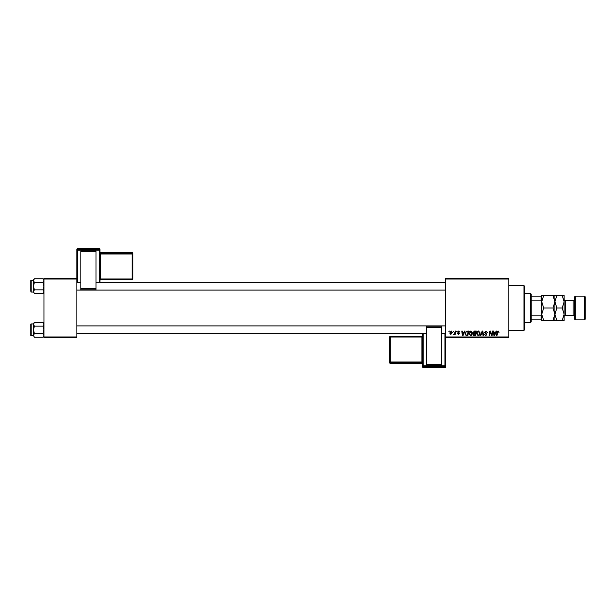 <?xml version="1.0" encoding="UTF-8"?>
<svg xmlns="http://www.w3.org/2000/svg" width="616" height="616" viewBox="0 0 616 616"><rect width="100%" height="100%" fill="white"/><g stroke="black" fill="none" stroke-linecap="round" stroke-linejoin="round"><path stroke-width="0.92" d="M445.614 278.37L508.824 278.37L508.824 279.033L445.614 279.033L445.614 278.37M468.899 333.664C468.892 332.201 469.561 331.308 470.909 330.985L472.487 332.979L471.856 335.019L470.485 335.712L468.899 333.664M464.041 332.301L464.61 331.046L465.126 331.046L462.986 335.651L462.4 335.651L461.769 331.046L462.254 331.046L462.408 332.301L464.041 332.301M498.121 330.985L499.022 332.424L498.09 331.524L496.912 335.651L496.427 335.651L496.997 332.278L498.121 330.985M484.523 332.34L485.962 330.985L487.395 332.548L485.932 331.524L485 332.293L486.917 334.488L485.624 335.712L484.284 334.28L485.639 335.173L486.432 334.519L484.523 332.34M480.21 335.651L482.228 331.046L482.836 331.046L483.545 335.651L483.06 335.651L482.451 331.701L480.726 335.651L480.21 335.651M476.561 333.664C476.553 332.201 477.223 331.308 478.57 330.985L480.149 332.979L479.517 335.019L478.147 335.712L476.561 333.664M448.856 331.701L449.441 331.046L448.856 331.701M445.614 336.967L508.824 336.967L508.824 337.63L445.614 337.63L445.614 279.033M508.824 336.967L508.824 279.033M473.15 332.478L474.474 331.046L476.322 331.046L475.537 335.651L473.719 335.574L473.088 334.534L473.719 333.41L473.15 332.478M495.587 332.301L496.157 331.046L496.673 331.046L494.533 335.651L493.947 335.651L493.316 331.046L493.801 331.046L493.955 332.301L495.587 332.301M491.861 333.857L492.353 331.046L492.838 331.046L492.053 335.651L491.545 335.651L490.228 331.739L489.589 335.651L489.104 335.651L489.882 331.046L490.382 331.046L491.714 334.95L491.861 333.857M458.712 330.985L459.859 332.186L458.689 331.408L458.065 331.916L459.436 333.502L458.435 334.457L457.342 333.441L458.458 334.041L458.958 333.579L457.58 331.955L458.712 330.985M466.551 331.154L468.661 331.046L467.875 335.651L466.143 335.597L465.126 333.764L466.551 331.154M449.742 333.056L451.235 330.985L452.375 332.324L450.858 334.457L449.742 333.056M453.284 331.701L453.877 331.046L453.284 331.701M455.001 332.386L455.239 331.046L455.725 331.046L455.162 334.396L454.677 334.396L454.793 333.703L453.692 334.334L455.001 332.386M456.518 331.701L457.103 331.046L456.518 331.701M43.967 278.37L76.892 278.37L76.892 279.033L43.967 279.033L43.967 278.37M76.892 336.967L76.892 337.63L43.967 337.63L43.967 336.967L76.892 336.967L76.892 279.033M43.967 336.967L43.967 279.033M475.144 335.112L475.39 333.68L473.827 333.872L473.565 334.511L475.144 335.112M475.483 333.14L475.745 331.585L474.374 331.608L473.627 332.494L475.483 333.14M479.14 334.665L479.672 332.956L478.532 331.524L477.038 333.71L478.17 335.173L479.14 334.665M494.687 334.211L495.326 332.84L494.017 332.84L494.309 335.15L494.687 334.211M463.147 334.211L463.779 332.84L462.477 332.84L462.762 335.15L463.147 334.211M467.482 335.112L468.083 331.585L467.467 331.585C466.197 331.701 465.573 332.44 465.604 333.795L466.181 335.035L467.482 335.112M471.479 334.665L472.01 332.956L470.87 331.524L469.377 333.71L470.501 335.173L471.479 334.665M450.881 334.041L451.898 332.37L451.235 331.408L450.219 333.056L450.881 334.041M523.97 285.616L524.624 286.271L524.624 329.729L523.97 330.384L523.97 285.616L508.824 285.616M523.97 330.384L508.824 330.384M43.967 323.454L42.974 322.461L43.967 324.309L42.974 326.157L34.427 326.157L33.433 324.309L34.427 322.461L42.974 322.461M33.457 335.666L34.427 337.26L33.433 335.412L34.427 333.564L33.433 329.86L34.427 326.157M30.8 335.389A0.393 0.393 0 0 0 31.193 335.789L31.193 323.931A0.393 0.393 0 0 0 30.8 324.332L30.8 335.389L30.8 324.332A0.393 0.393 0 0 1 31.193 323.931L33.433 323.931M31.193 335.789L33.433 335.789M42.974 326.157L43.967 329.86L42.974 333.564L43.967 335.412L42.974 337.26L34.427 337.26M42.974 333.564L34.427 333.564M43.697 336.359L43.967 335.412M33.703 323.361L33.457 324.055M34.427 322.461L33.433 323.454L33.433 335.412M43.967 279.733L42.974 278.74L43.967 280.588L42.974 282.436L34.427 282.436L33.433 280.588L34.427 278.74L42.974 278.74M33.457 291.945L34.427 293.539L33.433 291.691L34.427 289.843L33.433 286.14L34.427 282.436M33.433 280.211L31.193 280.211A0.393 0.393 0 0 0 30.8 280.611L30.8 290.752M30.8 281.527L30.8 280.611A0.393 0.393 0 0 1 31.193 280.211L31.193 292.069A0.393 0.393 0 0 1 30.8 291.668M31.193 292.069L33.433 292.069M42.974 282.436L43.967 286.14L42.974 289.843L43.967 291.691L42.974 293.539L34.427 293.539M42.974 289.843L34.427 289.843M43.697 292.639L43.967 291.691M33.703 279.641L33.457 280.334M34.427 278.74L33.433 279.733L33.433 291.691M530.553 293.516L531.208 294.171L531.208 321.829L530.553 322.484L530.553 293.516L524.624 293.516M531.208 296.15L541.741 296.15L541.741 319.85L541.087 319.85L541.087 315.123L541.741 313.736L541.741 302.264L541.087 300.877L541.087 296.15M531.208 315.123L541.087 315.123M531.208 300.877L541.087 300.877M531.208 319.85L541.087 319.85M574.666 319.196L574.666 296.804L575.321 296.15L575.321 319.85L574.666 319.196M584.538 296.15L585.2 296.804L585.2 319.196L584.538 319.85L584.538 296.15L575.321 296.15M574.666 299.176A1.578 1.578 0 0 1 573.088 300.754L565.711 300.754A1.578 1.578 0 0 1 564.133 299.176M574.666 316.824A1.578 1.578 0 0 0 573.088 315.246L565.711 315.246A1.578 1.578 0 0 0 564.133 316.824L564.133 320.512L556.849 320.512L554.916 314.252L552.976 320.512L543.682 320.512L541.741 314.252L543.682 308L541.741 301.748L543.682 295.488L541.741 295.488L541.741 296.15M584.538 319.85L575.321 319.85M554.916 295.488L554.916 301.748L556.849 295.488L552.976 295.488L554.916 301.748L552.976 308L543.682 308M552.976 295.488L543.682 295.488M552.976 308L554.916 314.252L554.916 320.512L556.849 320.512M552.976 320.512L554.916 320.512M541.741 319.85L541.741 320.512L543.682 320.512M554.916 301.748L554.916 314.252L556.849 308L554.916 301.748M564.133 314.252L562.192 308L564.133 301.748L562.192 295.488L564.133 295.488L564.133 314.252L562.192 320.512M562.192 308L556.849 308M562.192 295.488L556.849 295.488M132.856 253.307A0.662 0.662 0 0 0 132.201 252.652L132.201 252.652A0.662 0.654 0 0 1 132.856 253.307L132.856 278.963A0.662 0.654 180 0 1 132.201 279.618L100.593 279.618L99.938 280.28L99.938 249.195L99.938 282.19L99.938 252.645L99.938 254.008L100.593 253.985L100.593 278.986L132.201 278.986L132.201 253.985L100.593 253.985L100.593 253.299L132.201 253.299L132.201 252.652L100.593 252.652L100.593 253.299A0.662 0.654 180 0 1 99.938 252.645M80.842 251.135L95.988 251.135L95.988 251.667L80.842 251.667L80.842 251.135M95.988 288.519L95.988 289.79L80.842 289.79L80.842 288.519L95.988 288.519L95.988 251.667M95.988 289.79L80.842 289.79M80.842 288.519L80.842 251.667M77.547 248.541A0.662 0.662 0 0 0 76.892 249.195L76.892 278.37L76.892 249.195A0.662 0.654 180 0 1 77.547 248.541L77.547 249.519L99.276 249.519L99.276 248.541L77.547 248.541L99.276 248.541A0.662 0.654 180 0 1 99.938 249.195A0.662 0.662 0 0 0 99.276 248.541M132.856 278.963A0.662 0.662 0 0 1 132.201 279.625L132.856 278.309M422.568 366.805A0.662 0.662 0 0 0 423.223 367.459L444.952 367.459L444.952 366.481L423.223 366.481L423.223 367.459A0.662 0.654 -0 0 1 422.568 366.805L422.568 333.81M422.568 363.355L422.568 361.992L421.906 362.015L421.906 337.014L390.305 337.014L390.305 362.015L421.906 362.015L421.906 362.701L390.305 362.701L390.305 363.348L421.906 363.348L421.906 362.701A0.662 0.654 -0 0 1 422.568 363.355L422.568 364.01A0.662 0.654 180 0 0 421.906 363.348L422.568 364.01M441.664 364.865L426.518 364.865L426.518 364.333L441.664 364.333L441.664 364.865M426.518 327.481L426.518 326.21L441.664 326.21L441.664 327.481L426.518 327.481L426.518 364.333M426.518 326.21L441.664 326.21M441.664 327.481L441.664 364.333M445.614 337.63L445.614 366.805A0.662 0.654 -0 0 1 444.952 367.459L423.223 367.459M389.643 337.037A0.662 0.662 0 0 1 390.305 336.375L390.305 337.014L389.643 337.037L389.643 362.693L389.643 337.037A0.662 0.654 -0 0 1 390.305 336.382L421.906 336.375L421.906 337.014L422.568 336.99M573.088 315.246L573.088 300.754M565.711 300.754L565.711 315.246M99.276 282.19L99.276 250.196L77.547 250.196L77.547 282.19M132.856 253.961A0.662 0.654 180 0 0 132.201 253.299L132.201 253.985L132.856 253.961M99.938 280.28A0.662 0.654 0 0 1 100.593 279.618L100.593 278.986L99.938 279.01M100.593 252.652L100.593 252.652A0.662 0.654 0 0 1 99.938 251.99L100.593 252.652L132.201 252.652M99.938 250.173A0.662 0.654 180 0 0 99.276 249.519L99.276 250.196L99.938 250.173M77.547 249.519A0.662 0.654 180 0 0 76.892 250.173L77.547 250.196L77.547 249.519M423.223 333.81L423.223 365.804L444.952 365.804L444.952 333.81M389.643 362.039A0.662 0.654 -0 0 0 390.305 362.701L390.305 362.015L389.643 362.039M390.305 363.348A0.662 0.654 180 0 1 389.643 362.693A0.662 0.662 0 0 0 390.305 363.348L421.906 363.348M422.568 335.72A0.662 0.654 180 0 1 421.906 336.382L422.568 335.72M422.568 365.827A0.662 0.654 -0 0 0 423.223 366.481L423.223 365.804L422.568 365.827M444.952 366.481A0.662 0.654 -0 0 0 445.614 365.827L444.952 365.804L444.952 366.481M43.967 336.267L42.974 337.26M445.614 333.81L441.664 333.81M426.518 333.81L76.892 333.81M445.614 325.91L76.892 325.91M76.892 282.19L80.842 282.19M95.988 282.19L445.614 282.19M76.892 290.09L445.614 290.09M43.967 292.546L42.974 293.539M530.553 322.484L524.624 322.484M132.201 279.625L100.593 279.625M390.305 336.375L421.906 336.375M444.952 367.459A0.662 0.662 0 0 0 445.614 366.805"/></g></svg>
